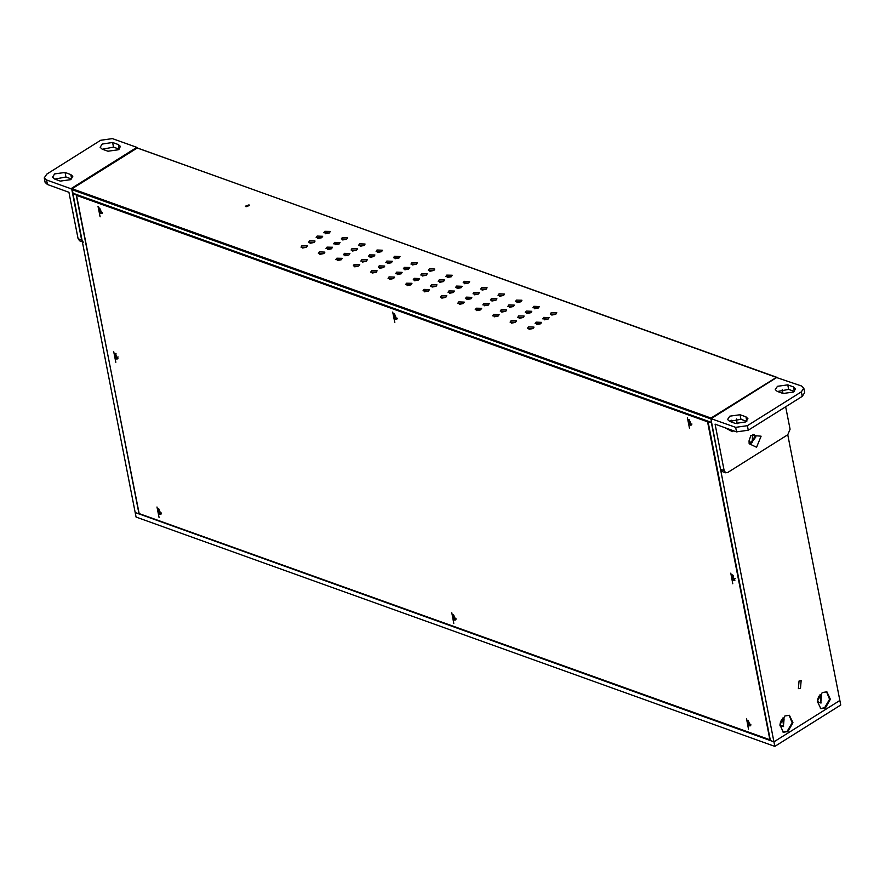 <?xml version="1.0" encoding="UTF-8"?>
<svg xmlns="http://www.w3.org/2000/svg" width="885" height="885" viewBox="0 0 885 885"><rect width="100%" height="100%" fill="white"/><g stroke="black" fill="none" stroke-linecap="round" stroke-linejoin="round"><path stroke-width="1.33" d="M708.055 421.393L770.348 740.513L773.977 741.818L839.854 700.433L787.739 434.8L727.857 472.413L725.711 472.756L724.151 470.643L715.025 424.169L736.519 431.891L748.312 430.21L802.219 396.347L804.719 392.641L803.823 388.084L801.323 391.79L747.416 425.652L735.623 427.333L710.843 418.594L720.512 469.349L722.083 471.451L725.711 472.756M707.768 421.57L711.396 422.875L773.977 741.818L135.151 512.526L72.858 193.406M817.297 702.303L821.014 703.055L820.096 694.515M779.873 725.822L783.59 726.563L782.661 718.023M800.482 688.32L801.19 680.687L799.044 681.03L798.336 688.652L800.482 688.32M749.717 442.445L752.206 442.279L752.549 434.557M825.362 708L830.34 699.227L826.878 691.793L822.32 692.512L817.353 701.274L820.804 708.719L825.362 708M787.927 731.519L792.905 722.746L789.453 715.301L784.895 716.02L779.917 724.793L783.369 732.238L787.927 731.519M820.45 708.575L824.632 707.746L829.577 699.239L826.513 691.672M783.015 732.083L787.207 731.253L792.152 722.757L789.077 715.191M733.245 575.372L732.514 575.427L734.03 579.133L735.181 578.458M139.122 513.61L76.21 194.888L72.581 193.583M138.779 513.831L135.151 512.526L136.047 517.083L774.873 746.376L773.977 741.818L839.854 700.433L840.75 704.991L774.873 746.376M116.201 353.9L115.47 353.956L116.997 357.651L118.147 356.987M769.983 740.048L707.546 421.824L76.575 195.353L139 513.566L770.227 739.893M98.014 206.271L100.082 216.836L98.014 206.271M392.741 312.051L394.81 322.627L392.741 312.051M687.468 417.842L689.537 428.406L687.468 417.842M732.835 583.724L730.756 573.148L732.835 583.724M748.544 729.129L746.464 718.554L748.544 729.129M453.817 623.339L451.737 612.774L453.817 623.339M157.01 506.983L159.079 517.559L157.01 506.983M113.722 351.677L115.791 362.253L113.722 351.677M76.575 195.353L77.194 194.965M688.353 419.545L690.842 424.734L691.661 424.811M731.641 574.852L734.13 580.04L734.959 580.129M747.349 720.268L749.838 725.446L750.657 725.534M452.622 614.478L455.111 619.666L455.93 619.743M393.626 313.766L396.104 318.943L396.934 319.031M98.899 207.975L101.377 213.163L102.206 213.241M157.895 508.698L160.384 513.875L161.203 513.964M114.607 353.38L117.085 358.569L117.915 358.657M689.183 419.634L691.406 425.054L690.256 425.099L688.032 419.678L689.183 419.634M732.47 574.94L734.694 580.361L733.543 580.405L731.32 574.984L732.47 574.94M748.179 720.346L750.403 725.766L749.252 725.822L747.028 720.401L748.179 720.346L747.559 722.016L750.945 724.782M453.452 614.566L455.675 619.987L454.525 620.031L452.301 614.61L453.452 614.566L452.832 616.237L456.217 618.991M394.456 313.843L396.679 319.264L395.518 319.308L393.294 313.887L394.456 313.843L396.093 318.445L397.21 318.268M99.717 208.064L101.941 213.484L100.79 213.528L98.567 208.108L99.717 208.064M158.725 508.775L160.948 514.196L159.798 514.251L157.563 508.82L158.725 508.775M115.426 353.469L117.65 358.89L116.499 358.934L114.276 353.513L115.426 353.469M781.189 720.346L780.205 723.089M818.614 696.827L817.629 699.57M817.475 700.356L818.924 702.535L820.86 702.236L821.501 695.367L818.99 696.13M780.039 723.875L781.499 726.054L783.424 725.744L784.066 718.885L781.555 719.638M793.391 392.044L795.571 388.803L793.546 386.933L787.739 384.853L777.417 386.314L775.227 389.566L777.262 391.435L783.07 393.515L793.391 392.044M777.45 391.502L788.635 389.4L794.254 391.424M729.826 421.404L741.022 419.313L746.641 421.326M776.554 377.552L801.5 385.948L803.823 388.084M729.638 421.337L735.446 423.428L745.767 421.957L747.958 418.705L745.933 416.846L740.125 414.755L729.804 416.227L727.614 419.479L729.638 421.337M782.196 389.323L783.015 393.493M785.614 406.779L790.028 429.269L787.75 434.789M730.744 420.751L730.877 421.78M753.622 434.413L754.861 436.515L750.458 443.241M756.553 447.224L761.111 436.172L750.978 435.354L749.02 440.83L749.13 443.695L756.553 447.224M724.992 427.754L732.47 431.637L733.554 430.818M737.105 423.804L736.497 418.915M749.119 440.088L750.967 443.507L755.945 436.902L754.186 434.535L750.58 435.995M731.961 422.178L731.53 420.309M54.715 179.091L65.899 177L71.519 179.013M54.682 173.914L52.503 177.155L54.527 179.024L60.335 181.104L70.656 179.644L72.835 176.392L70.811 174.522L65.003 172.442L54.682 173.914M83.256 242.158L81.697 240.056L71.862 189.932L70.955 188.77L46.562 180.009L44.25 177.874L45.146 182.432L47.458 184.567L68.953 192.277L78.068 238.751L79.628 240.853L82.017 241.716M102.328 149.189L113.512 147.087L119.132 149.111M44.25 177.874L46.75 174.168L100.658 140.306L112.45 138.624L136.843 147.386L137.44 147.872L72.139 188.748L73.024 193.295M118.424 144.62L112.616 142.529L102.295 144.001L100.116 147.253L102.14 149.111L107.948 151.202L118.269 149.731L120.46 146.479L118.424 144.62L119.287 148.979M711.529 422.643L710.954 418.03L776.466 377.375M137.651 148.116L776.256 377.165M245.986 206.725L249.559 205.386L248.973 204.844L245.399 206.194L245.986 206.725M528.478 326.941L527.504 328.379L532.969 328.556L533.943 327.118L528.478 326.941M536.078 322.162L535.115 323.6L540.58 323.777L541.543 322.339L536.078 322.162M543.689 317.383L542.715 318.821L548.191 318.998L549.154 317.56L543.689 317.383M551.289 312.604L550.326 314.042L555.791 314.219L556.765 312.781L551.289 312.604M511.054 320.68L510.081 322.118L515.546 322.295L516.519 320.857L511.054 320.68M518.654 315.901L517.692 317.35L523.157 317.527L524.13 316.078L518.654 315.901M526.265 311.133L525.292 312.571L530.768 312.748L531.73 311.31L526.265 311.133M533.865 306.354L532.903 307.792L538.368 307.969L539.341 306.531L533.865 306.354M493.631 314.429L492.657 315.868L498.133 316.045L499.096 314.606L493.631 314.429M501.231 309.65L500.268 311.089L505.733 311.266L506.707 309.827L501.231 309.65M508.842 304.871L507.868 306.31L513.344 306.487L514.307 305.048L508.842 304.871M516.442 300.092L515.479 301.542L520.944 301.708L521.918 300.269L516.442 300.092M476.207 308.179L475.234 309.617L480.71 309.794L481.672 308.356L476.207 308.179M483.807 303.4L482.845 304.838L488.31 305.015L489.283 303.577L483.807 303.4M491.418 298.621L490.445 300.059L495.921 300.236L496.883 298.798L491.418 298.621M499.029 293.842L498.056 295.28L503.521 295.457L504.494 294.019L499.029 293.842M458.784 301.929L457.81 303.367L463.286 303.544L464.249 302.095L458.784 301.929M466.395 297.15L465.422 298.588L470.886 298.765L471.86 297.327L466.395 297.15M473.995 292.371L473.033 293.809L478.497 293.986L479.46 292.548L473.995 292.371M481.606 287.592L480.632 289.03L486.108 289.207L487.071 287.769L481.606 287.592M441.361 295.667L440.387 297.106L445.863 297.283L446.825 295.844L441.361 295.667M448.972 290.888L447.998 292.327L453.463 292.504L454.436 291.065L448.972 290.888M456.572 286.12L455.609 287.559L461.074 287.736L462.047 286.286L456.572 286.12M464.183 281.341L463.209 282.78L468.685 282.957L469.647 281.518L464.183 281.341M423.937 289.417L422.975 290.855L428.44 291.032L429.402 289.594L423.937 289.417M431.548 284.638L430.575 286.076L436.051 286.253L437.013 284.815L431.548 284.638M439.148 279.859L438.186 281.297L443.651 281.474L444.624 280.036L439.148 279.859M446.759 275.08L445.786 276.518L451.262 276.695L452.224 275.257L446.759 275.08M406.514 283.167L405.551 284.605L411.016 284.782L411.99 283.344L406.514 283.167M414.125 278.388L413.151 279.826L418.627 280.003L419.59 278.565L414.125 278.388M421.725 273.609L420.762 275.047L426.227 275.224L427.201 273.786L421.725 273.609M429.336 268.83L428.362 270.268L433.838 270.445L434.8 269.007L429.336 268.83M389.09 276.905L388.128 278.355L393.593 278.532L394.566 277.082L389.09 276.905M396.701 272.137L395.728 273.576L401.204 273.753L402.166 272.315L396.701 272.137M404.301 267.358L403.339 268.797L408.804 268.974L409.777 267.536L404.301 267.358M411.912 262.579L410.95 264.018L416.415 264.195L417.377 262.757L411.912 262.579M371.667 270.655L370.704 272.093L376.169 272.27L377.143 270.832L371.667 270.655M379.278 265.876L378.304 267.314L383.78 267.491L384.743 266.053L379.278 265.876M386.889 261.097L385.915 262.546L391.38 262.712L392.354 261.274L386.889 261.097M394.489 256.329L393.526 257.767L398.991 257.944L399.965 256.495L394.489 256.329M354.243 264.405L353.281 265.843L358.746 266.02L359.719 264.582L354.243 264.405M361.854 259.626L360.892 261.064L366.357 261.241L367.319 259.803L361.854 259.626M369.465 254.847L368.492 256.285L373.968 256.462L374.93 255.024L369.465 254.847M377.065 250.068L376.103 251.506L381.568 251.683L382.541 250.245L377.065 250.068M336.831 258.154L335.858 259.593L341.322 259.77L342.296 258.332L336.831 258.154M344.431 253.375L343.469 254.814L348.933 254.991L349.907 253.552L344.431 253.375M352.042 248.596L351.068 250.035L356.544 250.212L357.507 248.773L352.042 248.596M359.642 243.817L358.679 245.256L364.144 245.433L365.118 243.994L359.642 243.817M319.408 251.893L318.434 253.331L323.91 253.508L324.872 252.07L319.408 251.893M327.007 247.114L326.045 248.563L331.51 248.74L332.483 247.291L327.007 247.114M334.618 242.346L333.645 243.784L339.121 243.961L340.083 242.523L334.618 242.346M342.218 237.567L341.256 239.005L346.721 239.182L347.694 237.744L342.218 237.567M301.984 245.643L301.011 247.081L306.487 247.258L307.449 245.82L301.984 245.643M309.584 240.864L308.622 242.302L314.087 242.479L315.06 241.041L309.584 240.864M317.195 236.085L316.222 237.523L321.697 237.7L322.66 236.262L317.195 236.085M324.806 231.306L323.833 232.755L329.297 232.921L330.271 231.483L324.806 231.306M689.161 419.623L690.82 424.225L691.937 424.059M99.695 208.052L101.366 212.654L102.483 212.489M158.703 508.775L158.105 510.446L161.479 513.212M794.398 391.292L793.546 386.933M802.219 396.347L801.323 391.79M747.416 425.652L748.312 430.21M711.23 418.572L777.119 377.187M787.739 384.853L788.635 389.4M746.785 421.205L745.933 416.846M740.125 414.755L741.022 419.313M720.512 469.349L724.151 470.643M736.519 431.891L735.623 427.333M136.843 147.386L70.955 188.77M71.674 178.881L70.811 174.522M65.003 172.442L65.899 177M112.616 142.529L113.512 147.087M78.068 238.751L81.697 240.056M46.562 180.009L47.458 184.567M72.47 193.041L711.297 422.322M710.611 418.859L71.796 189.578M72.139 188.748L710.954 418.03M775.935 377.209L137.12 147.928M710.843 418.594L776.731 377.209M711.341 422.576L72.703 193.35M555.747 314.252L551.82 315.016M548.136 319.031L544.22 319.795M540.525 323.81L536.609 324.574M532.925 328.589L529.009 329.353M538.323 308.002L534.396 308.765M530.712 312.77L526.796 313.544M523.101 317.549L519.185 318.323M515.501 322.328L511.585 323.102M520.9 301.741L516.984 302.515M513.289 306.52L509.373 307.294M505.689 311.299L501.762 312.073M498.078 316.078L494.162 316.841M503.476 295.49L499.56 296.265M495.865 300.269L491.949 301.033M488.266 305.048L484.338 305.812M480.655 309.827L476.738 310.591M486.053 289.24L482.137 290.003M478.442 294.019L474.526 294.782M470.842 298.798L466.926 299.561M463.231 303.566L459.315 304.34M468.63 282.979L464.713 283.753M461.019 287.758L457.102 288.532M453.419 292.537L449.503 293.311M445.808 297.316L441.892 298.09M451.206 276.728L447.29 277.503M443.606 281.507L439.679 282.282M435.995 286.286L432.079 287.061M428.384 291.065L424.468 291.829M433.783 270.478L429.867 271.241M426.183 275.257L422.256 276.02M418.572 280.036L414.656 280.799M410.961 284.815L407.045 285.578M416.359 264.228L412.443 264.991M408.759 269.007L404.832 269.77M401.148 273.775L397.232 274.549M393.548 278.554L389.621 279.328M398.936 257.966L395.02 258.741M391.336 262.745L387.42 263.52M383.725 267.524L379.809 268.299M376.125 272.303L372.198 273.078M381.512 251.716L377.596 252.49M373.912 256.495L369.996 257.269M366.301 261.274L362.385 262.037M358.702 266.053L354.785 266.816M364.1 245.466L360.173 246.229M356.489 250.245L352.573 251.008M348.878 255.024L344.962 255.787M341.278 259.803L337.362 260.566M346.677 239.215L342.749 239.979M339.066 243.983L335.149 244.758M331.455 248.762L327.538 249.537M323.855 253.541L319.939 254.316M329.253 232.954L325.337 233.728M321.642 237.733L317.726 238.507M314.042 242.512L310.115 243.286M306.431 247.291L302.515 248.054"/></g></svg>
